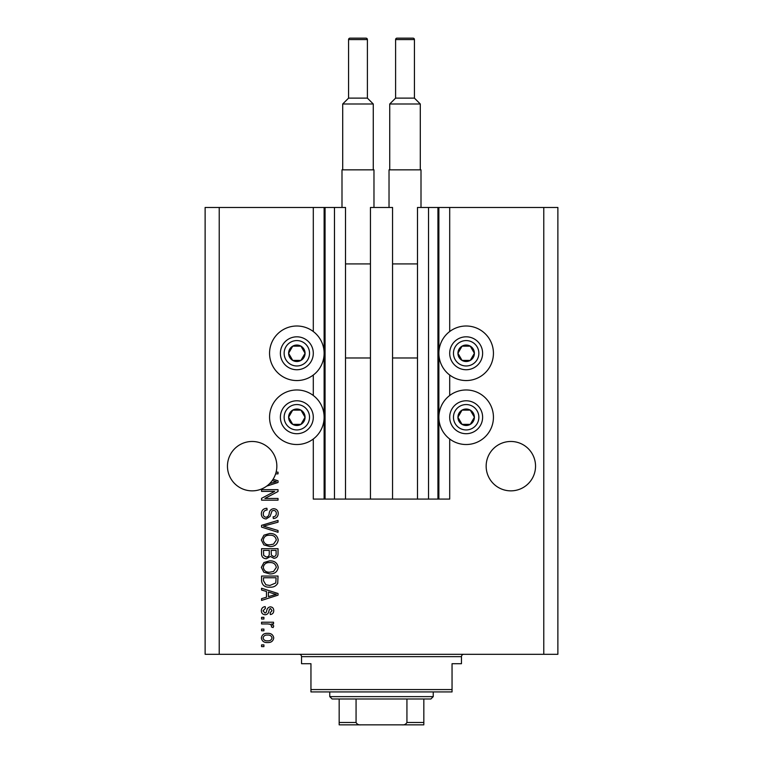 <?xml version="1.0" encoding="UTF-8"?>
<svg xmlns="http://www.w3.org/2000/svg" width="763" height="763" viewBox="0 0 763 763"><rect width="100%" height="100%" fill="white"/><g stroke="black" fill="none" stroke-linecap="round" stroke-linejoin="round"><path stroke-width="1.14" d="M370.446 499.088L392.554 499.088L392.554 207.469L370.446 207.469L370.446 499.088L345.515 499.088L345.515 207.469L313.297 207.469L313.297 331.524M313.297 375.034L313.297 395.492M313.297 439.002L313.297 499.088L325.057 499.088L325.057 207.469M334.461 207.469L334.461 499.088L325.057 499.088M345.515 499.088L334.461 499.088M428.539 207.469L428.539 499.088L437.943 499.088L437.943 207.469L417.485 207.469L417.485 499.088L392.554 499.088M428.539 499.088L417.485 499.088M437.943 207.469L438.878 207.469L438.878 499.088L437.943 499.088M449.703 439.002L449.703 499.088L438.878 499.088M543.771 207.469L543.771 654.301L557.877 654.301L557.877 207.469L449.703 207.469L449.703 331.524M449.703 375.034L449.703 395.492M449.703 207.469L438.878 207.469M535.54 466.164A24.693 24.693 0 0 0 510.848 441.472A24.693 24.693 0 0 0 486.155 466.164A24.693 24.693 0 0 0 510.848 490.857A24.693 24.693 0 0 0 535.54 466.164M276.845 466.164A24.693 24.693 0 0 0 252.152 441.472A24.693 24.693 0 0 0 240.965 488.177A24.693 24.693 0 0 0 269.644 483.599L276.311 481.663L272.2 480.576A24.693 24.693 0 0 0 276.845 466.164M466.164 326.001A27.277 27.277 0 0 0 438.878 353.279A27.277 27.277 0 0 0 466.164 380.556A27.277 27.277 0 0 0 493.442 353.279A27.277 27.277 0 0 0 466.164 326.001M466.164 389.969A27.277 27.277 0 0 1 493.442 417.247A27.277 27.277 0 0 1 466.164 444.524A27.277 27.277 0 0 1 438.878 417.247A27.277 27.277 0 0 1 466.164 389.969M296.836 380.556A27.277 27.277 0 0 1 269.558 353.279A27.277 27.277 0 0 1 296.836 326.001A27.277 27.277 0 0 1 324.122 353.279A27.277 27.277 0 0 1 296.836 380.556M296.836 444.524A27.277 27.277 0 0 0 324.122 417.247A27.277 27.277 0 0 0 296.836 389.969A27.277 27.277 0 0 0 269.558 417.247A27.277 27.277 0 0 0 296.836 444.524M273.097 479.25L278.028 480.824L278.028 482.493L266.707 486.107M276.111 472.144L278.028 472.144L278.028 473.861L275.615 473.861M274.67 491.391L261.566 491.391L261.566 489.674L278.028 489.674L278.028 491.496L264.904 498.449L278.028 498.449L278.028 500.156L261.566 500.156L261.566 498.325L274.67 491.391M266.144 518.964C263.035 518.668 261.442 516.933 261.347 513.785C261.566 510.323 263.416 508.482 266.907 508.282L267.117 509.989C264.704 510.209 263.426 511.525 263.273 513.928C263.254 515.912 264.198 517.018 266.096 517.257C268.004 516.751 269.043 515.378 269.205 513.146C269.644 510.466 271.151 508.988 273.726 508.702C276.626 508.95 278.133 510.542 278.237 513.48C278.085 516.618 276.444 518.296 273.326 518.544L273.106 516.828C275.166 516.675 276.235 515.578 276.311 513.537C276.34 511.687 275.472 510.638 273.688 510.418L272.019 510.952L270.073 516.427L266.144 518.964M278.028 532.288L261.566 527.109L261.566 525.335L278.028 520.414L278.028 522.178L263.483 526.127L278.028 530.514L278.028 532.288M261.347 540.023L263.931 535.178L269.577 533.509C274.47 533.308 277.36 535.483 278.237 540.032C277.389 544.505 274.566 546.67 269.778 546.546L263.864 544.868L261.347 540.023M261.347 567.395L263.931 562.541L269.577 560.872C274.47 560.671 277.36 562.846 278.237 567.405C277.389 571.869 274.566 574.034 269.778 573.91L263.864 572.24L261.347 567.395M266.478 591.459L261.566 590.018L261.566 588.235L278.028 593.5L278.028 595.159L261.566 600.424L261.566 598.65L266.478 597.21L266.478 591.459M263.912 646.604L261.566 646.604L261.566 644.888L263.912 644.888L263.912 646.604M543.771 654.301L205.123 654.301L205.123 207.469L219.229 207.469L219.229 654.301M313.297 207.469L219.229 207.469M267.67 642.541C264.103 642.761 261.995 641.235 261.347 637.944C261.986 634.702 264.046 633.166 267.546 633.347C271.056 633.156 273.125 634.692 273.745 637.944C273.144 641.149 271.113 642.684 267.67 642.541M263.912 630.782L261.566 630.782L261.566 629.074L263.912 629.074L263.912 630.782M267.765 623.943L261.566 623.943L261.566 622.226L273.536 622.226L273.536 623.943L271.628 623.943L273.745 625.965L273.106 627.577L271.399 626.928L271.609 625.774L270.216 624.248L267.765 623.943M263.912 619.022L261.566 619.022L261.566 617.315L263.912 617.315L263.912 619.022M265.209 614.749C262.73 614.558 261.442 613.214 261.347 610.705C261.471 608.292 262.758 606.928 265.2 606.623L265.41 608.33L263.063 610.82L264.914 613.032L266.001 612.641L266.659 611.029C266.955 608.655 268.175 607.253 270.331 606.833C272.582 607.062 273.717 608.33 273.745 610.629C273.707 612.918 272.572 614.215 270.331 614.53L270.112 612.823L272.038 610.696L270.579 608.55L269.577 609.084L268.891 611.01C268.605 613.309 267.374 614.558 265.209 614.749M269.883 587.167C265.009 587.462 262.234 585.374 261.566 580.901L261.566 576.055L278.028 576.055L277.722 583.313C275.996 586.146 273.383 587.434 269.883 587.167M266.392 558.735C263.197 558.592 261.585 556.933 261.566 553.757L261.566 548.683L278.028 548.683L278.028 553.785C278.009 556.551 276.626 558.058 273.888 558.306L270.436 556.465L266.392 558.735M272.038 637.897C271.428 635.798 269.93 634.854 267.555 635.054C265.133 634.854 263.636 635.827 263.063 637.982C263.683 640.081 265.181 641.034 267.555 640.834C269.968 641.034 271.466 640.052 272.038 637.897M273.192 593.566L268.404 592.012L268.404 596.637L276.311 594.329L273.192 593.566M276.101 577.763L263.483 577.763L263.483 580.7L265.886 584.801L269.911 585.459L275.777 582.98L276.101 577.763M276.311 567.414C275.605 563.933 273.345 562.321 269.549 562.579C266.01 562.474 263.912 564.076 263.273 567.376C263.96 570.781 266.144 572.393 269.825 572.202L273.545 571.487L276.311 567.414M276.101 550.4L271.18 550.4L271.342 555.102L273.612 556.599C275.529 556.37 276.359 555.235 276.101 553.194L276.101 550.4M269.263 550.4L263.483 550.4L263.693 555.445L266.382 557.019C268.442 556.837 269.406 555.683 269.263 553.547L269.263 550.4M276.311 540.051C275.605 536.561 273.345 534.949 269.549 535.216C266.01 535.111 263.912 536.704 263.273 540.013C263.96 543.418 266.144 545.02 269.825 544.839L273.545 544.124L276.311 540.051M269.644 483.599A24.693 24.693 0 0 0 272.2 480.576M303.97 357.399A8.231 8.231 0 0 0 292.725 346.154A8.231 8.231 0 0 0 292.725 360.403A8.231 8.231 0 0 0 303.97 357.399M303.016 356.846L305.066 353.279L300.956 346.154L292.725 346.154L288.605 353.279L292.725 360.403L300.956 360.403L303.016 356.846M282.587 345.048A16.462 16.462 0 0 1 305.066 339.02A16.462 16.462 0 0 1 311.094 361.509A16.462 16.462 0 0 1 288.605 367.537A16.462 16.462 0 0 1 282.587 345.048A16.462 16.462 0 0 0 288.605 367.537A16.462 16.462 0 0 0 311.094 361.509M305.066 353.279L300.956 346.154L292.725 346.154L288.605 353.279L292.725 360.403L300.956 360.403L305.066 353.279M473.289 357.399A8.231 8.231 0 0 0 462.044 346.154A8.231 8.231 0 0 0 462.044 360.403A8.231 8.231 0 0 0 473.289 357.399M472.335 356.846L474.395 353.279L470.275 346.154L462.044 346.154L457.934 353.279L462.044 360.403L470.275 360.403L472.335 356.846M451.906 345.048A16.462 16.462 0 0 1 474.395 339.02A16.462 16.462 0 0 1 480.413 361.509A16.462 16.462 0 0 1 457.934 367.537A16.462 16.462 0 0 1 451.906 345.048A16.462 16.462 0 0 0 457.934 367.537A16.462 16.462 0 0 0 480.413 361.509M474.395 353.279L470.275 346.154L462.044 346.154L457.934 353.279L462.044 360.403L470.275 360.403L474.395 353.279M473.289 421.357A8.231 8.231 0 0 0 462.044 410.122A8.231 8.231 0 0 0 462.044 424.371A8.231 8.231 0 0 0 473.289 421.357M472.335 420.814L474.395 417.247L470.275 410.122L462.044 410.122L457.934 417.247L462.044 424.371L470.275 424.371L472.335 420.814M451.906 409.016A16.462 16.462 0 0 1 474.395 402.988A16.462 16.462 0 0 1 480.413 425.477A16.462 16.462 0 0 1 457.934 431.505A16.462 16.462 0 0 1 451.906 409.016A16.462 16.462 0 0 0 457.934 431.505A16.462 16.462 0 0 0 480.413 425.477M474.395 417.247L470.275 410.122L462.044 410.122L457.934 417.247L462.044 424.371L470.275 424.371L474.395 417.247M303.97 421.357A8.231 8.231 0 0 0 292.725 410.122A8.231 8.231 0 0 0 292.725 424.371A8.231 8.231 0 0 0 303.97 421.357M303.016 420.814L305.066 417.247L300.956 410.122L292.725 410.122L288.605 417.247L292.725 424.371L300.956 424.371L303.016 420.814M282.587 409.016A16.462 16.462 0 0 1 305.066 402.988A16.462 16.462 0 0 1 311.094 425.477A16.462 16.462 0 0 1 288.605 431.505A16.462 16.462 0 0 1 282.587 409.016A16.462 16.462 0 0 0 288.605 431.505A16.462 16.462 0 0 0 311.094 425.477M305.066 417.247L300.956 410.122L292.725 410.122L288.605 417.247L292.725 424.371L300.956 424.371L305.066 417.247M299.191 654.301A2.356 2.356 0 0 1 301.538 656.647L301.538 663.705L310.951 663.705L310.951 689.571L452.049 689.571L452.049 663.705L461.462 663.705L461.462 656.647L301.538 656.647M463.809 654.301A2.356 2.356 0 0 0 461.462 656.647M452.049 689.571L452.049 691.927L310.951 691.927L310.951 689.571M407.604 724.85L355.396 724.85L407.604 724.85M433.241 696.629L430.885 698.984L332.115 698.984L329.759 696.629L433.241 696.629L433.241 691.927M329.759 696.629L329.759 691.927M423.827 698.984L423.827 724.116M423.827 724.85L339.173 724.85L339.173 722.494L339.173 724.85M402.006 724.85C404.276 725.088 405.926 724.306 406.937 722.494L423.827 722.494M406.937 698.984L406.937 722.494M356.063 698.984L356.063 722.494C357.065 724.306 358.705 725.088 360.994 724.85M339.173 698.984L339.173 722.494L356.063 722.494M367.394 98.122L367.394 39.562A1.412 1.412 0 0 0 365.982 38.15L349.988 38.15A1.412 1.412 0 0 0 348.577 39.562L348.577 98.122L367.394 98.122L373.269 103.997L342.701 103.997L342.701 169.844M348.577 98.122L342.701 103.997M341.996 207.469L341.996 169.844L373.975 169.844L373.975 207.469M373.269 103.997L373.269 169.844M345.515 357.981L370.446 357.981M345.515 263.912L370.446 263.912M414.423 98.122L414.423 39.562A1.412 1.412 0 0 0 413.012 38.15L397.018 38.15A1.412 1.412 0 0 0 395.606 39.562L395.606 98.122L414.423 98.122L420.299 103.997L389.731 103.997L389.731 169.844M395.606 98.122L389.731 103.997M389.025 207.469L389.025 169.844L421.004 169.844L421.004 207.469M420.299 103.997L420.299 169.844M392.554 357.981L417.485 357.981M392.554 263.912L417.485 263.912M324.122 207.469L324.122 499.088M307.832 359.631A12.704 12.704 0 0 0 303.188 342.282A12.704 12.704 0 0 0 285.839 346.927A12.704 12.704 0 0 0 290.493 364.275A12.704 12.704 0 0 0 307.832 359.631M477.161 359.631A12.704 12.704 0 0 0 472.507 342.282A12.704 12.704 0 0 0 455.168 346.927A12.704 12.704 0 0 0 459.812 364.275A12.704 12.704 0 0 0 477.161 359.631M477.161 423.599A12.704 12.704 0 0 0 472.507 406.25A12.704 12.704 0 0 0 455.168 410.895A12.704 12.704 0 0 0 459.812 428.243A12.704 12.704 0 0 0 477.161 423.599M307.832 423.599A12.704 12.704 0 0 0 303.188 406.25A12.704 12.704 0 0 0 285.839 410.895A12.704 12.704 0 0 0 290.493 428.243A12.704 12.704 0 0 0 307.832 423.599M367.394 39.562L348.577 39.562M414.423 39.562L395.606 39.562"/></g></svg>
